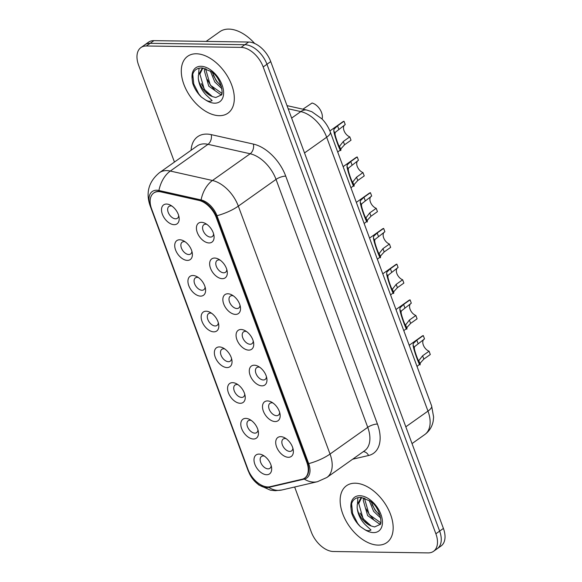 <?xml version="1.0" encoding="UTF-8"?>
<svg xmlns="http://www.w3.org/2000/svg" width="582" height="582" viewBox="0 0 582 582"><rect width="100%" height="100%" fill="white"/><g stroke="black" fill="none" stroke-linecap="round" stroke-linejoin="round"><path stroke-width="0.87" d="M267.516 400.933A11.618 7.042 54.7 0 1 271.35 402.009A11.618 7.042 54.7 0 1 280.058 414.289A11.618 7.042 54.7 0 1 275.148 421.564A11.618 7.042 54.7 0 1 263.355 411.132A11.618 7.042 54.7 0 1 267.516 400.933M272.929 402.97A7.26 4.401 -125.3 0 0 271.772 402.795A7.26 4.401 -125.3 0 0 269.953 403.319A7.26 4.401 -125.3 0 0 269.772 410.506A7.26 4.401 -125.3 0 0 276.545 415.694A7.26 4.401 -125.3 0 0 278.356 415.17A7.26 4.401 -125.3 0 0 279.673 412.485M254.298 365.212A11.618 7.042 54.7 0 1 258.139 366.289A11.618 7.042 54.7 0 1 266.847 378.569A11.618 7.042 54.7 0 1 261.929 385.844A11.618 7.042 54.7 0 1 250.144 375.412A11.618 7.042 54.7 0 1 254.298 365.212M259.718 367.249A7.26 4.401 -125.3 0 0 258.561 367.075A7.26 4.401 -125.3 0 0 256.742 367.598A7.26 4.401 -125.3 0 0 256.56 374.786A7.26 4.401 -125.3 0 0 263.326 379.973A7.26 4.401 -125.3 0 0 265.145 379.449A7.26 4.401 -125.3 0 0 266.454 376.765M241.086 329.492A11.618 7.042 54.7 0 1 244.927 330.561A11.618 7.042 54.7 0 1 253.628 342.849A11.618 7.042 54.7 0 1 248.718 350.124A11.618 7.042 54.7 0 1 236.925 339.692A11.618 7.042 54.7 0 1 241.086 329.492M246.499 331.529A7.26 4.401 -125.3 0 0 245.342 331.354A7.26 4.401 -125.3 0 0 243.531 331.878A7.26 4.401 -125.3 0 0 243.349 339.066A7.26 4.401 -125.3 0 0 250.115 344.253A7.26 4.401 -125.3 0 0 251.926 343.729A7.26 4.401 -125.3 0 0 253.243 341.037M227.875 293.772A11.618 7.042 54.7 0 1 231.709 294.841A11.618 7.042 54.7 0 1 240.417 307.121A11.618 7.042 54.7 0 1 235.506 314.404A11.618 7.042 54.7 0 1 223.714 303.971A11.618 7.042 54.7 0 1 227.875 293.772M233.287 295.809A7.26 4.401 -125.3 0 0 232.131 295.634A7.26 4.401 -125.3 0 0 230.312 296.158A7.26 4.401 -125.3 0 0 230.13 303.346A7.26 4.401 -125.3 0 0 236.903 308.533A7.26 4.401 -125.3 0 0 238.715 308.009A7.26 4.401 -125.3 0 0 240.031 305.317M214.656 258.044A11.618 7.042 54.7 0 1 218.497 259.121A11.618 7.042 54.7 0 1 227.206 271.401A11.618 7.042 54.7 0 1 222.288 278.683A11.618 7.042 54.7 0 1 210.502 268.244A11.618 7.042 54.7 0 1 214.656 258.044M220.076 260.089A7.26 4.401 -125.3 0 0 218.919 259.914A7.26 4.401 -125.3 0 0 217.101 260.438A7.26 4.401 -125.3 0 0 216.919 267.625A7.26 4.401 -125.3 0 0 223.684 272.805A7.26 4.401 -125.3 0 0 225.503 272.281A7.26 4.401 -125.3 0 0 226.813 269.597M201.445 222.324A11.618 7.042 54.7 0 1 205.286 223.401A11.618 7.042 54.7 0 1 213.987 235.681A11.618 7.042 54.7 0 1 209.076 242.956A11.618 7.042 54.7 0 1 197.283 232.524A11.618 7.042 54.7 0 1 201.445 222.324M206.857 224.361A7.26 4.401 -125.3 0 0 205.701 224.194A7.26 4.401 -125.3 0 0 203.889 224.71A7.26 4.401 -125.3 0 0 203.707 231.898A7.26 4.401 -125.3 0 0 210.473 237.085A7.26 4.401 -125.3 0 0 212.285 236.561A7.26 4.401 -125.3 0 0 213.601 233.877M280.728 436.653A11.618 7.042 54.7 0 1 284.569 437.729A11.618 7.042 54.7 0 1 293.27 450.01A11.618 7.042 54.7 0 1 288.359 457.292A11.618 7.042 54.7 0 1 276.566 446.852A11.618 7.042 54.7 0 1 280.728 436.653M286.14 438.697A7.26 4.401 -125.3 0 0 284.984 438.522A7.26 4.401 -125.3 0 0 283.172 439.046A7.26 4.401 -125.3 0 0 282.99 446.234A7.26 4.401 -125.3 0 0 289.756 451.414A7.26 4.401 -125.3 0 0 291.567 450.89A7.26 4.401 -125.3 0 0 292.884 448.205M245.808 418.378A11.618 7.042 54.7 0 1 249.649 419.447A11.618 7.042 54.7 0 1 258.357 431.735A11.618 7.042 54.7 0 1 253.439 439.01A11.618 7.042 54.7 0 1 241.654 428.578A11.618 7.042 54.7 0 1 245.808 418.378M251.228 420.415A7.26 4.401 -125.3 0 0 250.071 420.24A7.26 4.401 -125.3 0 0 248.252 420.764A7.26 4.401 -125.3 0 0 248.07 427.952A7.26 4.401 -125.3 0 0 254.836 433.139A7.26 4.401 -125.3 0 0 256.655 432.615A7.26 4.401 -125.3 0 0 257.964 429.923M232.596 382.658A11.618 7.042 54.7 0 1 236.438 383.727A11.618 7.042 54.7 0 1 245.138 396.007A11.618 7.042 54.7 0 1 240.228 403.29A11.618 7.042 54.7 0 1 228.435 392.857A11.618 7.042 54.7 0 1 232.596 382.658M238.009 384.695A7.26 4.401 -125.3 0 0 236.852 384.52A7.26 4.401 -125.3 0 0 235.041 385.044A7.26 4.401 -125.3 0 0 234.859 392.232A7.26 4.401 -125.3 0 0 241.625 397.419A7.26 4.401 -125.3 0 0 243.443 396.895A7.26 4.401 -125.3 0 0 244.753 394.203M219.385 346.93A11.618 7.042 54.7 0 1 223.219 348.007A11.618 7.042 54.7 0 1 231.927 360.287A11.618 7.042 54.7 0 1 227.016 367.569A11.618 7.042 54.7 0 1 215.224 357.13A11.618 7.042 54.7 0 1 219.385 346.93M224.798 348.974A7.26 4.401 -125.3 0 0 223.641 348.8A7.26 4.401 -125.3 0 0 221.829 349.324A7.26 4.401 -125.3 0 0 221.647 356.511A7.26 4.401 -125.3 0 0 228.413 361.691A7.26 4.401 -125.3 0 0 230.225 361.167A7.26 4.401 -125.3 0 0 231.541 358.483M206.166 311.21A11.618 7.042 54.7 0 1 210.007 312.287A11.618 7.042 54.7 0 1 218.716 324.567A11.618 7.042 54.7 0 1 213.798 331.849A11.618 7.042 54.7 0 1 202.012 321.41A11.618 7.042 54.7 0 1 206.166 311.21M211.586 313.254A7.26 4.401 -125.3 0 0 210.429 313.08A7.26 4.401 -125.3 0 0 208.611 313.596A7.26 4.401 -125.3 0 0 208.429 320.784A7.26 4.401 -125.3 0 0 215.195 325.971A7.26 4.401 -125.3 0 0 217.013 325.447A7.26 4.401 -125.3 0 0 218.323 322.763M192.955 275.49A11.618 7.042 54.7 0 1 196.796 276.566A11.618 7.042 54.7 0 1 205.497 288.847A11.618 7.042 54.7 0 1 200.586 296.122A11.618 7.042 54.7 0 1 188.794 285.689A11.618 7.042 54.7 0 1 192.955 275.49M198.367 277.527A7.26 4.401 -125.3 0 0 197.211 277.352A7.26 4.401 -125.3 0 0 195.399 277.876A7.26 4.401 -125.3 0 0 195.217 285.064A7.26 4.401 -125.3 0 0 201.983 290.251A7.26 4.401 -125.3 0 0 203.802 289.727A7.26 4.401 -125.3 0 0 205.111 287.042M179.743 239.769A11.618 7.042 54.7 0 1 183.577 240.839A11.618 7.042 54.7 0 1 192.286 253.126A11.618 7.042 54.7 0 1 187.375 260.401A11.618 7.042 54.7 0 1 175.582 249.969A11.618 7.042 54.7 0 1 179.743 239.769M185.156 241.806A7.26 4.401 -125.3 0 0 183.999 241.632A7.26 4.401 -125.3 0 0 182.188 242.156A7.26 4.401 -125.3 0 0 182.006 249.343A7.26 4.401 -125.3 0 0 188.772 254.53A7.26 4.401 -125.3 0 0 190.583 254.007A7.26 4.401 -125.3 0 0 191.9 251.315M166.525 204.049A11.618 7.042 54.7 0 1 170.366 205.119A11.618 7.042 54.7 0 1 179.074 217.406A11.618 7.042 54.7 0 1 174.156 224.681A11.618 7.042 54.7 0 1 162.371 214.249A11.618 7.042 54.7 0 1 166.525 204.049M171.945 206.086A7.26 4.401 -125.3 0 0 170.788 205.912A7.26 4.401 -125.3 0 0 168.969 206.435A7.26 4.401 -125.3 0 0 168.787 213.623A7.26 4.401 -125.3 0 0 175.553 218.81A7.26 4.401 -125.3 0 0 177.372 218.286A7.26 4.401 -125.3 0 0 178.681 215.595M259.026 454.098A11.618 7.042 54.7 0 1 262.86 455.175A11.618 7.042 54.7 0 1 271.568 467.455A11.618 7.042 54.7 0 1 266.658 474.73A11.618 7.042 54.7 0 1 254.865 464.298A11.618 7.042 54.7 0 1 259.026 454.098M264.439 456.135A7.26 4.401 -125.3 0 0 263.282 455.961A7.26 4.401 -125.3 0 0 261.471 456.484A7.26 4.401 -125.3 0 0 261.289 463.672A7.26 4.401 -125.3 0 0 268.055 468.859A7.26 4.401 -125.3 0 0 269.866 468.335A7.26 4.401 -125.3 0 0 271.183 465.651M270.084 486.705A19.606 11.88 54.7 0 1 267.851 486.93A19.606 11.88 54.7 0 1 247.954 469.325L151.589 208.829A19.606 11.88 54.7 0 1 153.706 193.028A19.606 11.88 54.7 0 1 161.039 191.915L198.877 200.39A19.606 11.88 54.7 0 1 216.337 217.697L306.809 462.275A19.606 11.88 54.7 0 1 304.692 478.077A19.606 11.88 54.7 0 1 302.029 479.262L270.084 486.705M378.104 545.108A34.862 21.127 -125.3 0 0 386.812 542.599A34.862 21.127 -125.3 0 0 387.692 508.093A34.862 21.127 -125.3 0 0 355.209 483.206A34.862 21.127 -125.3 0 0 346.494 485.723A34.862 21.127 -125.3 0 0 345.621 520.221A34.862 21.127 -125.3 0 0 378.104 545.108A34.862 21.127 -125.3 0 0 386.812 542.599A34.862 21.127 -125.3 0 0 387.692 508.093A34.862 21.127 -125.3 0 0 355.209 483.206A34.862 21.127 -125.3 0 0 346.494 485.723A34.862 21.127 -125.3 0 0 345.621 520.221A34.862 21.127 -125.3 0 0 378.104 545.108M219.254 115.68A34.862 21.127 -125.3 0 0 227.962 113.163A34.862 21.127 -125.3 0 0 228.835 78.665A34.862 21.127 -125.3 0 0 196.352 53.777A34.862 21.127 -125.3 0 0 187.644 56.287A34.862 21.127 -125.3 0 0 186.771 90.792A34.862 21.127 -125.3 0 0 219.254 115.68A34.862 21.127 -125.3 0 0 227.962 113.163A34.862 21.127 -125.3 0 0 228.835 78.665A34.862 21.127 -125.3 0 0 196.352 53.777A34.862 21.127 -125.3 0 0 187.644 56.287A34.862 21.127 -125.3 0 0 186.771 90.792A34.862 21.127 -125.3 0 0 219.254 115.68M266.709 487.6A17.86 10.825 -125.3 0 0 268.746 487.389L304.342 479.095A17.86 10.825 -125.3 0 0 308.693 463.628L216.984 215.711A17.86 10.825 -125.3 0 0 201.081 199.939L158.922 190.496A17.86 10.825 -125.3 0 0 156.704 190.227A17.86 10.825 -125.3 0 0 150.316 205.904L248.579 471.558A17.86 10.825 -125.3 0 0 266.709 487.6M294.652 487.01L311.268 531.941A21.789 13.204 -125.3 0 0 333.377 551.503L428.076 552.9A21.789 13.204 -125.3 0 0 433.525 551.329L441.061 545.989A21.789 13.204 -125.3 0 0 443.411 528.434L270.732 61.597A21.789 13.204 -125.3 0 0 248.623 42.035L153.924 40.638L150.156 43.315A21.789 13.204 -125.3 0 0 144.707 44.879A21.789 13.204 -125.3 0 1 150.156 43.315L244.847 44.712L150.156 43.315L146.38 45.985A21.789 13.204 -125.3 0 0 140.939 47.557A21.789 13.204 -125.3 0 0 138.589 65.111L174.447 162.058M270.732 61.597L266.956 64.275A21.789 13.204 -125.3 0 0 244.847 44.712A21.789 13.204 -125.3 0 1 266.956 64.275L439.643 531.104L266.956 64.275L263.188 66.945A21.789 13.204 -125.3 0 0 241.079 47.382L146.38 45.985M437.293 548.659A21.789 13.204 -125.3 0 0 439.643 531.104A21.789 13.204 -125.3 0 1 437.293 548.659M433.525 551.329A21.789 13.204 -125.3 0 0 435.874 533.774L263.188 66.945M153.706 193.028L154.179 192.693A19.606 11.88 54.7 0 1 161.512 191.58L199.35 200.055A19.606 11.88 54.7 0 1 216.81 217.362L307.281 461.948A19.606 11.88 54.7 0 1 305.164 477.742M153.924 40.638A21.789 13.204 -125.3 0 0 148.475 42.21L140.939 47.557M429.072 351.201L430.302 354.525L423.834 359.109L420.437 362.848L420.095 363.896C420.786 369.752 413.191 349.222 413.075 344.908L413.285 343.504L416.828 340.157L423.289 335.574L424.518 338.899L414.479 346.727L414.297 348.225C414.624 351.477 419.025 363.386 418.873 360.578L422.605 355.784L429.072 351.201A7.26 4.401 54.7 0 1 423.609 345.723A7.26 4.401 54.7 0 1 423.718 339.473M418.8 360.702L420.095 363.896L417.018 366.42M409.19 345.257L421.994 336.185A10.891 6.598 54.7 0 1 423.289 335.574M415.861 315.48L417.09 318.805L410.623 323.388L407.225 327.128L406.883 328.175C407.575 334.032 399.979 313.502 399.863 309.188L400.067 307.783L403.61 304.437L410.077 299.854L411.307 303.178L401.26 311.006L401.085 312.505C401.413 315.757 405.814 327.666 405.661 324.858L409.393 320.064L415.861 315.48A7.26 4.401 54.7 0 1 410.39 310.002A7.26 4.401 54.7 0 1 410.499 303.753M405.589 324.982L406.883 328.175L403.806 330.7M395.978 309.537L408.775 300.465A10.891 6.598 54.7 0 1 410.077 299.854M402.642 279.76L403.872 283.085L397.411 287.668L394.014 291.407L393.672 292.455C394.363 298.311 386.761 277.774 386.644 273.467L386.855 272.063L390.398 268.717L396.866 264.133L398.095 267.458L388.048 275.286L387.874 276.777C388.194 280.037 392.603 291.946 392.443 289.138L396.182 284.343L402.642 279.76A7.26 4.401 54.7 0 1 397.179 274.282A7.26 4.401 54.7 0 1 397.288 268.033M392.37 289.261L393.672 292.455L390.587 294.972M382.767 273.816L395.564 264.745A10.891 6.598 54.7 0 1 396.866 264.133M389.431 244.04L390.66 247.365L384.193 251.948L380.795 255.687L380.453 256.735C381.145 262.591 373.549 242.054 373.433 237.74L373.644 236.343L377.187 232.996L383.647 228.413L384.877 231.738L374.837 239.566L374.655 241.057C374.983 244.316 379.391 256.226 379.231 253.417L382.963 248.623L389.431 244.04A7.26 4.401 54.7 0 1 383.967 238.562A7.26 4.401 54.7 0 1 384.076 232.305M379.158 253.541L380.453 256.735L377.376 259.252M369.548 238.096L382.352 229.024A10.891 6.598 54.7 0 1 383.647 228.413M357.152 507.86A16.42 9.952 -125.3 0 0 371.236 526.004L374.604 526.943L379.922 524.535C382.621 524.877 380.141 506.536 369.788 500.891L360.92 497.37C354.453 497.377 351.142 500.986 350.982 508.202L351.484 512.538C353.187 517.791 356.097 522.447 360.207 526.492L364.092 529.169C366.66 530.879 368.959 531.162 370.989 530.006L364.987 524.44C360.462 519.682 357.85 514.153 357.152 507.86L357.246 504.572L360.811 498.177L361.989 497.494M380.344 523.735L379.078 523.749L367.628 515.608L363.233 500.324L363.83 497.916M380.672 522.694L369.119 514.546L364.725 499.269L364.907 498.272M380.759 518.096L373.615 511.367L369.235 500.505M380.25 515.725L375.106 510.305L371.221 501.982M371.236 526.004L363.139 518.795L358.745 503.51L361.589 497.69M360.207 526.492L357.624 523.349L352.634 513.462L351.593 503.626M367.526 523.604L363.605 519.108L360.069 513.04M357.486 503.306L357.908 497.581M373.506 519.362L369.592 514.866L366.056 508.799M379.493 515.121L375.579 510.625L372.036 504.55M254.683 43.505A36.31 22.007 -125.3 0 0 228.872 29.1A36.31 22.007 -125.3 0 0 219.792 31.719L206.123 41.409M198.295 78.432A16.42 9.952 -125.3 0 0 212.386 96.576L215.755 97.514L221.073 95.106C223.772 95.441 221.284 77.108 210.939 71.455L202.063 67.941C195.603 67.941 192.293 71.55 192.125 78.766L192.635 83.11C194.337 88.362 197.247 93.011 201.357 97.063L205.242 99.733C207.81 101.45 210.109 101.726 212.139 100.577L206.137 95.004C201.612 90.246 199 84.725 198.295 78.432L198.397 75.136L201.961 68.749L203.14 68.058M221.487 94.299L220.229 94.313L208.771 86.18L204.377 70.895L204.98 68.48M221.822 93.258L210.269 85.118L205.875 69.833L206.057 68.836M221.909 88.668L214.758 81.931L210.386 71.077M221.4 86.289L216.257 80.876L212.372 72.554M212.386 96.576L204.282 89.359L199.888 74.074L202.74 68.261M201.357 97.063L198.768 93.92L193.784 84.034L192.737 74.19M208.669 94.175L204.755 89.672L201.219 83.604M198.637 73.878L199.059 68.152M214.656 89.926L210.742 85.43L207.199 79.363M220.643 85.685L216.73 81.189L213.187 75.122M322.057 118.983A10.891 6.598 54.7 0 0 320.056 109.518A10.891 6.598 54.7 0 0 312.083 103.014L302.909 109.19M376.219 208.32L377.449 211.644L370.981 216.228L367.584 219.96L367.242 221.007C367.933 226.871 360.338 206.334 360.222 202.019L360.425 200.615L363.968 197.269L370.436 192.693L371.665 196.018L361.618 203.846L361.444 205.337C361.771 208.596 366.173 220.505 366.02 217.697L369.752 212.896L376.219 208.32A7.26 4.401 54.7 0 1 370.749 202.842A7.26 4.401 54.7 0 1 370.858 196.585M365.947 217.821L367.242 221.007L364.165 223.532M356.337 202.376L369.134 193.304A10.891 6.598 54.7 0 1 370.436 192.693M363.001 172.592L364.23 175.924L357.77 180.5L354.373 184.239L354.031 185.287C354.722 191.143 347.119 170.613 347.003 166.299L347.214 164.895L350.757 161.549L357.224 156.965L358.454 160.29L348.407 168.118L348.232 169.617C348.553 172.869 352.961 184.778 352.801 181.977L356.54 177.175L363.001 172.592A7.26 4.401 54.7 0 1 357.537 167.114A7.26 4.401 54.7 0 1 357.646 160.865M352.728 182.101L354.031 185.287L350.946 187.811M343.125 166.656L355.922 157.577A10.891 6.598 54.7 0 1 357.224 156.965M349.789 136.872L351.019 140.197L344.551 144.78L341.154 148.519L340.812 149.567C341.503 155.423 333.908 134.893 333.792 130.579L334.003 129.175L337.545 125.828L344.006 121.245L345.235 124.57L335.196 132.398L335.014 133.896C335.341 137.148 339.75 149.057 339.59 146.249L343.322 141.455L349.789 136.872A7.26 4.401 54.7 0 1 344.326 131.394A7.26 4.401 54.7 0 1 344.435 125.145M339.517 146.373L340.812 149.567L337.735 152.091M329.892 130.943L342.711 121.856A10.891 6.598 54.7 0 1 344.006 121.245M161.039 191.915L161.512 191.58M198.877 200.39L199.35 200.055M216.337 217.697L216.81 217.362M306.809 462.275L307.281 461.948M191.085 150.265A36.31 22.007 54.7 0 1 206.734 134.086A36.31 22.007 54.7 0 1 211.237 134.638L253.396 144.081A36.31 22.007 54.7 0 1 285.733 176.135L377.442 424.052A36.31 22.007 54.7 0 1 368.595 455.502L352.627 459.22M158.922 190.496A25.419 16.783 -77.4 0 1 170.308 171.05L208.007 144.321A29.049 17.605 -125.3 0 0 204.406 143.878A29.049 17.605 -125.3 0 0 197.145 145.973L159.439 172.694A29.049 17.605 54.7 0 1 166.699 170.606A29.049 17.605 54.7 0 1 170.308 171.05L212.459 180.493A29.049 17.605 54.7 0 1 238.329 206.13L330.038 454.047A25.419 8.192 159.7 0 1 308.693 463.628M150.316 205.904A25.419 8.192 159.7 0 1 149.909 205.177L248.179 470.831L251.948 477.989L258.612 484.864L270.375 490.168L275.33 490.691L281.884 489.986A25.419 19.628 -103.1 0 1 268.746 487.389M216.984 215.711A25.419 8.192 -20.3 0 0 238.329 206.13L276.035 179.401A29.049 17.605 -125.3 0 0 250.165 153.764L208.007 144.321A7.26 4.794 102.6 0 0 211.237 134.638M201.081 199.939A25.419 16.783 -77.4 0 1 212.459 180.493L250.165 153.764A7.26 4.794 102.6 0 0 253.396 144.081M281.884 489.986L317.481 481.692A25.419 19.628 -103.1 0 1 304.342 479.095M377.442 424.052A7.26 2.343 159.7 0 0 367.744 427.326L330.038 454.047A29.049 17.605 54.7 0 1 326.902 477.458L364.608 450.73A29.049 17.605 -125.3 0 0 367.744 427.326L276.035 179.401A7.26 2.343 159.7 0 1 285.733 176.135M248.179 470.831A25.419 8.192 -20.3 0 0 248.579 471.558M435.874 533.774L443.411 528.434M241.079 47.382L248.623 42.035M368.595 455.502A7.26 5.609 76.9 0 0 363.299 451.654M431.633 405.923A14.528 4.678 159.7 0 1 427.974 411.103L326.669 137.236A29.049 17.605 -125.3 0 0 300.799 111.591A14.528 9.588 -77.4 0 1 306.94 110.093L311.857 111.729L321.999 118.924C325.694 122.751 328.466 127.123 330.321 132.049L431.633 405.923L433.612 417.047L433.204 421.062C432.15 426.693 429.356 431.175 424.838 434.514A29.049 17.605 -125.3 0 0 427.974 411.103L405.821 426.81M288.177 108.761L300.799 111.591L291.626 118.095M330.321 132.049A14.528 4.678 159.7 0 1 326.669 137.236L304.517 152.935M414.297 348.225L413.075 344.908M418.058 343.482L416.828 340.157M423.834 359.109L422.605 355.784M401.085 312.505L399.863 309.188M404.839 307.762L403.61 304.437M410.623 323.388L409.393 320.064M387.874 276.777L386.644 273.467M391.628 272.041L390.398 268.717M397.411 287.668L396.182 284.343M374.655 241.057L373.433 237.74M378.416 236.321L377.187 232.996M384.193 251.948L382.963 248.623M364.092 529.169A20.777 12.586 -125.3 0 0 373.477 532.603A20.777 12.586 -125.3 0 0 380.912 514.372A20.777 12.586 -125.3 0 0 359.836 495.711A20.777 12.586 -125.3 0 0 350.982 508.202M205.242 99.733A20.777 12.586 -125.3 0 0 214.627 103.174A20.777 12.586 -125.3 0 0 222.062 84.936A20.777 12.586 -125.3 0 0 200.979 66.283A20.777 12.586 -125.3 0 0 192.125 78.766M361.444 205.337L360.222 202.019M365.198 200.601L363.968 197.269M370.981 216.228L369.752 212.896M348.232 169.617L347.003 166.299M351.986 164.873L350.757 161.549M357.77 180.5L356.54 177.175M335.014 133.896L333.792 130.579M338.775 129.153L337.545 125.828M344.551 144.78L343.322 141.455M159.439 172.694C148.89 181.475 145.711 192.307 149.909 205.177M317.481 481.692L326.902 477.458M424.838 434.514L412.034 443.593M287.013 105.633L306.94 110.093"/></g></svg>
